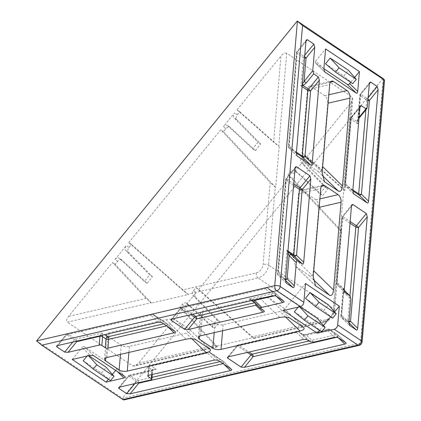<?xml version="1.0" encoding="UTF-8"?>
<svg xmlns="http://www.w3.org/2000/svg" width="421" height="421" viewBox="0 0 421 421"><rect width="100%" height="100%" fill="white"/><g stroke="black" fill="none" stroke-linecap="round" stroke-linejoin="round"><path stroke-width="0.32" stroke-dasharray="2.1 1.58" d="M304.251 154.891L343.72 189.718L340.221 230.576L288.011 174.799L290.474 171.784A3.91 2.81 123.8 0 1 294.679 170.51A3.91 2.81 123.8 0 1 294.932 170.705L319.876 193.802L325.238 187.224L301.325 162.864A3.91 2.81 123.8 0 1 300.647 160.622A3.91 2.81 123.8 0 1 301.789 157.907L304.251 154.891L306.962 156.707L343.536 188.976L350.919 102.813L306.962 156.707M304.036 164.679A3.91 2.81 123.8 0 1 303.352 162.432A3.91 2.81 123.8 0 1 304.499 159.722L293.179 173.594A3.91 2.81 123.8 0 1 297.389 172.321A3.91 2.81 123.8 0 1 297.636 172.521L322.581 195.618L327.948 189.04L304.036 164.679L301.325 162.864M195.986 287.606L252.805 337.731L216.015 346.262L179.746 307.509L182.209 304.494A3.91 2.81 123.8 0 1 186.414 303.22A3.91 2.81 123.8 0 1 186.666 303.42L211.61 326.517L216.973 319.939L193.065 295.579A3.91 2.81 123.8 0 1 192.381 293.332A3.91 2.81 123.8 0 1 193.523 290.622L195.986 287.606L198.696 289.416L252.405 336.805L326.096 319.723A7.815 5.626 -56.2 0 0 333.058 311.193L340.073 229.34L290.722 176.609L198.696 289.416M195.77 297.389A3.91 2.81 123.8 0 1 195.091 295.142A3.91 2.81 123.8 0 1 196.233 292.432L184.914 306.304A3.91 2.81 123.8 0 1 189.124 305.03A3.91 2.81 123.8 0 1 189.371 305.23L214.315 328.327L219.683 321.749L195.77 297.389L193.065 295.579M182.456 309.324L138.493 363.212L216.062 345.231L182.456 309.324L179.746 307.509M131.457 244.406L188.271 294.537L151.486 303.062L115.217 264.314L117.675 261.299A3.91 2.81 123.8 0 1 121.885 260.025A3.91 2.81 123.8 0 1 122.132 260.225L147.076 283.317L152.444 276.744L128.531 252.379A3.91 2.81 123.8 0 1 128.994 247.427L131.457 244.406L128.747 242.596L182.461 289.985L187.819 294.237L258.105 277.939L323.538 321.739L253.253 338.031L253.968 338.421L324.723 322.018A3.91 2.152 76.9 0 0 326.096 319.723M128.747 242.596L220.772 129.789L270.129 182.519L263.109 264.372A7.815 5.626 123.8 0 1 256.152 272.903L182.461 289.985M227.693 125.7L252.637 148.797L257.999 142.219L234.092 117.859A3.91 2.81 123.8 0 1 234.555 112.902L223.235 126.774A3.91 2.81 123.8 0 1 227.44 125.5A3.91 2.81 123.8 0 1 227.693 125.7L230.398 127.51L255.342 150.607L252.637 148.797M255.342 150.607L260.71 144.029L236.797 119.669A3.91 2.81 123.8 0 1 237.26 114.712L239.723 111.697L237.012 109.886L280.975 55.998L273.587 142.156L278.739 146.219L286.712 53.241L352.145 97.041L344.173 190.018L344.952 190.408L352.798 98.84L352.145 97.041M237.012 109.886L273.587 142.156M315.897 199.822L302.357 190.76A5.862 3.231 76.9 0 0 300.578 190.339A5.862 3.231 76.9 0 0 298.521 193.786L293.111 256.884L295.437 266.293L309.393 275.697C311.472 276.586 312.814 274.845 313.419 270.477L318.829 207.379A5.862 3.231 76.9 0 0 315.897 199.822L319.881 198.896M324.823 95.714L311.282 86.652A5.862 3.231 76.9 0 0 309.503 86.237A5.862 3.231 76.9 0 0 307.446 89.684L302.036 152.776L304.362 162.185L318.318 171.589C320.397 172.478 321.739 170.742 322.344 166.369L327.754 103.277A5.862 3.231 76.9 0 0 324.823 95.714L328.806 94.793M239.723 111.697L278.739 146.219M343.72 189.718L344.173 190.018C345.352 190.766 345.136 190.418 343.536 188.976M340.221 230.576L340.673 230.876L333.979 308.946L268.545 265.146L275.239 187.077L270.129 182.519M279.191 146.519L275.687 187.382L275.239 187.077M146.119 298.41L112.507 262.504L68.544 316.392C66.592 319.06 66.181 320.986 67.323 322.165L151.034 302.762L146.119 298.41L68.544 316.392M114.97 259.489L126.289 245.611A3.91 2.81 123.8 0 0 125.826 250.569L149.734 274.929L144.371 281.507L119.427 258.41A3.91 2.81 123.8 0 0 119.175 258.215A3.91 2.81 123.8 0 0 114.97 259.489L117.675 261.299M201.443 314.461L214.984 323.523A5.862 2.479 -175.1 0 0 223.135 324.68L279.939 311.514C283.786 310.43 284.906 309.151 283.296 307.688L269.756 298.626C267.288 297.358 263.909 297.121 259.631 297.921L202.827 311.087A5.862 2.479 -175.1 0 0 200.37 312.856A5.862 2.479 -175.1 0 0 201.443 314.461L199.586 336.158M303.788 327.527L283.296 307.688L303.415 327.233M107.718 336.19L121.253 345.252A5.862 2.479 -175.1 0 0 129.405 346.409L186.208 333.243C190.06 332.153 191.176 330.88 189.566 329.411L176.025 320.349C173.557 319.086 170.184 318.85 165.9 319.65L109.097 332.816A5.862 2.479 -175.1 0 0 106.639 334.579A5.862 2.479 -175.1 0 0 107.718 336.19L105.855 357.887M210.058 349.256L189.566 329.411L209.69 348.962M188.271 294.537L187.819 294.237M252.805 337.731L253.253 338.031C254.416 338.768 254.137 338.363 252.405 336.805M216.015 346.262L216.468 346.562L132.757 365.965L67.323 322.165M151.486 303.062L151.034 302.762M325.491 63.787L343.768 76.022L348.441 70.291M323.875 68.791L315.787 60.929L325.58 48.925M315.787 60.929A1.952 1.347 134.2 0 0 315.555 63.087A1.952 1.347 134.2 0 0 315.687 63.192L324.517 71.775M323.886 68.686L315.687 63.192M354.65 77.432L350.693 82.284M88.799 355.634L87.9 355.035L87.079 356.034M83.221 360.765L101.498 372.995L106.171 367.265M93.499 355.561L84.389 346.715L115.98 367.859L125.084 376.706M84.389 346.715A1.952 1.347 134.2 0 0 82.032 347.467L90.126 355.329M72.238 359.471L82.032 347.467M117.264 371.469L115.875 370.122L115.654 370.396M112.381 374.406L108.423 379.258M115.875 370.122A1.952 1.347 134.2 0 0 116.112 367.965A1.952 1.347 134.2 0 0 115.98 367.859M299.878 306.704L299.031 306.135L298.263 307.077M294.358 311.866L312.635 324.102L317.308 318.371M305.43 298.294L323.707 310.53L328.38 304.799M283.422 310.519L305.472 283.491M334.59 311.94L330.632 316.792M323.517 325.512L319.56 330.364M350.919 102.813L352.798 98.84M286.712 53.241C285.128 52.599 283.217 53.52 280.975 55.998M275.687 187.382L223.483 131.605L225.94 128.589A3.91 2.81 123.8 0 1 230.15 127.316A3.91 2.81 123.8 0 1 230.398 127.51M223.483 131.605L220.772 129.789M115.217 264.314L112.507 262.504M132.757 365.965L134.378 366.144L138.493 363.212M288.011 174.799L290.722 176.609M383.015 78.443L122.327 398.287C123.916 399.876 124.127 400.303 122.948 399.571M36.453 340.763L122.195 398.155M299.61 306.767L299.031 306.135M321.623 331.743L312.635 324.102M332.695 318.171L323.707 310.53M88.51 355.703L87.9 355.035M110.491 380.642L101.498 372.995M352.756 83.668L343.768 76.022M100.003 335.753L102.087 333.027L102.55 335.163M260.71 308.667L251.842 300.257L249.169 298.931L253.784 300.105M252.111 300.494L251.816 300.247A1.952 0.289 -50 0 0 251.842 300.257L255.747 302.846A1.952 1.405 123.8 0 1 255.889 302.962L264.093 310.935M313.724 342.131L306.535 335.148L304.725 334.642L303.32 335.179L302.804 334.369L310.345 341.894M306.962 339.631L298.757 331.659A1.952 1.405 -56.2 0 0 298.615 331.543L302.804 334.369A1.952 1.91 -25.7 0 0 304.725 334.642L328.148 329.148A1.952 1.079 76.9 0 0 327.459 330.296L334.648 337.279M151.839 374.569L152.239 369.896C152.534 368.901 153.865 368.696 156.238 369.275L154.039 369.506L151.781 371.022L151.023 379.842M287.88 253.153L286.827 250.232L287.922 251.642M344.325 290.39L342.42 288.343L343.657 288.269L343.11 290.127L343.689 292.137L350.877 299.12M348.883 322.36L341.699 315.382A1.952 0.826 -175.1 0 0 340.878 315.966L343.11 290.127A1.952 1.91 -25.7 0 0 342.952 289.001L342.952 289.001A1.952 1.91 -25.7 0 0 342.42 288.343L337.037 284.738L344.967 292.442M367.338 107.092L358.639 117.754L357.624 120.864A1.952 0.958 -168 0 1 356.729 121.448L359.081 117.306M369.343 83.742L360.744 94.283L360.244 94.036L360.634 94.514L358.639 117.754L359.024 118.238L357.624 120.864A1.952 0.958 -168 0 0 357.634 120.732L357.75 123.869L356.729 121.448L350.846 117.596L351.235 118.075L359.934 107.413M302.152 85.679L300.926 85.831L302.399 83.763M57.861 345.525L66.56 334.858L66.176 334.379L66.671 334.627L57.766 345.546M72.822 342.052L74.57 339.915L76.28 341.252M161.59 322.491L153.386 314.524A1.952 1.347 134.2 0 0 151.028 315.276L158.217 322.26M167.305 326.317L166.827 325.849A1.952 1.347 134.2 0 0 167.058 323.691L167.058 323.691A1.952 1.347 134.2 0 0 166.927 323.586L175.131 331.553M172.242 319.007L180.941 308.346L180.556 307.862L181.051 308.114L172.147 319.029M275.971 295.979L267.767 288.011A1.952 1.347 134.2 0 0 265.409 288.764L272.598 295.742M276.044 296.026L275.566 295.558A1.952 1.347 134.2 0 0 275.797 293.4L275.797 293.4A1.952 1.347 134.2 0 0 275.666 293.295L283.87 301.262M251.474 299.989L251.816 300.247A1.952 0.289 -50 0 1 252.168 299.463M256.252 304.362A1.952 1.347 134.2 0 0 256.021 303.073L256.021 303.073A1.952 1.347 134.2 0 0 255.889 302.962L251.842 300.257M119.911 387.057L128.61 376.395L128.226 375.911L128.721 376.158L119.811 387.078M134.873 383.589L136.62 381.447L138.325 382.789M217.999 360.25L209.795 352.282A1.952 1.347 134.2 0 0 207.437 353.035L214.626 360.018M223.714 364.076L223.23 363.607A1.952 1.347 134.2 0 0 223.467 361.45L223.467 361.45A1.952 1.347 134.2 0 0 223.335 361.344L231.539 369.312M228.65 356.766L237.349 346.104L236.965 345.62L237.46 345.867L228.556 356.787M302.804 334.369L298.757 331.659A1.952 1.347 134.2 0 0 296.4 332.411L303.588 339.394M338.021 337.51L329.817 329.543A1.952 1.347 134.2 0 0 327.459 330.296L306.535 335.148A1.952 1.347 -45.8 0 1 304.178 335.9M338.095 337.563L337.61 337.095A1.952 1.347 134.2 0 0 337.847 334.937L337.847 334.937A1.952 1.347 134.2 0 0 337.716 334.832L345.92 342.799M348.867 322.723L348.156 322.033A1.952 1.347 134.2 0 0 348.898 322.207M343.794 289.874A1.952 1.347 -45.8 0 1 343.925 289.98A1.952 1.347 -45.8 0 1 343.689 292.137L341.699 315.382A1.952 1.347 134.2 0 0 341.463 317.539L341.463 317.539A1.952 1.347 134.2 0 0 341.594 317.644L349.525 325.344M343.115 289.88L342.878 288.869L344.32 290.369M344.325 289.459L337.137 282.475A1.952 1.347 134.2 0 0 336.905 284.633L336.905 284.633A1.952 1.347 134.2 0 0 337.037 284.738A1.952 1.405 -56.2 0 1 336.679 283.601L343.657 288.269L341.236 316.503L347.793 320.891L349.946 295.831M351.472 206.116L342.873 216.657L342.373 216.405L342.762 216.889L351.461 206.222M352.798 190.645L345.609 183.667A1.952 1.347 134.2 0 0 345.378 185.819L345.378 185.819A1.952 1.347 134.2 0 0 345.509 185.929L353.44 193.628M368.017 99.193L367.301 98.672L368.149 97.635M359.002 118.243L358.529 117.991M285.48 280.297L284.77 279.602A1.952 1.347 134.2 0 0 285.512 279.781M304.63 56.761L303.915 56.246L304.762 55.204M285.496 279.933L278.313 272.95A1.952 1.347 134.2 0 0 278.076 275.108L278.076 275.108A1.952 1.347 134.2 0 0 278.207 275.213L286.138 282.917M295.063 168.358L286.464 178.899L285.97 178.651L286.354 179.13L295.053 168.463M296.389 152.886L289.201 145.908A1.952 1.347 134.2 0 0 288.969 148.066L288.969 148.066A1.952 1.347 134.2 0 0 289.101 148.171L297.031 155.87M305.956 41.316L297.358 51.851L296.858 51.604L297.247 52.083L305.946 41.421M147.076 283.317L144.371 281.507M152.444 276.744L149.734 274.929M260.71 144.029L257.999 142.219M216.973 319.939L219.683 321.749M211.61 326.517L214.315 328.327M216.062 345.231L217.241 346.936L216.468 346.562M340.073 229.34L341.457 231.166L340.673 230.876M325.238 187.224L327.948 189.04M319.876 193.802L322.581 195.618M237.26 114.712L234.555 112.902M225.94 128.589L223.235 126.774M128.994 247.427L126.289 245.611M182.209 304.494L184.914 306.304M193.523 290.622L196.233 292.432M290.474 171.784L293.179 173.594M301.789 157.907L304.499 159.722M307.446 89.684L329.685 84.526M322.16 172.326L302.036 152.776M330.332 82.237L311.282 86.652M322.344 166.369L322.644 166.663M328.085 103.198L327.754 103.277M298.521 193.786L320.76 188.634M313.235 276.429L293.111 256.884M321.407 186.345L302.357 190.76M319.16 207.306L318.829 207.379M313.419 270.477L313.719 270.766M129.405 346.409L128.889 352.44M191.892 338.763L186.208 333.243M120.469 354.393L121.253 345.252M106.981 357.518L109.097 332.816M165.9 319.65L186.024 339.194M223.135 324.68L222.614 330.717M285.622 317.034L279.939 311.514M214.2 332.664L214.984 323.523M200.706 335.795L202.827 311.087M259.631 297.921L279.755 317.471M383.147 78.574L360.471 343.083L122.327 398.287M308.988 340.984L336.637 334.574A1.952 1.079 76.9 0 1 337.61 337.095L337.142 337.2M247.285 352.445L237.46 345.867A1.952 1.405 -56.2 0 1 238.628 345.094A1.952 1.079 -103.1 0 0 238.039 344.952A1.952 1.079 -103.1 0 0 237.349 346.104L296.4 332.411A1.952 1.079 76.9 0 1 297.089 331.264A1.952 1.079 76.9 0 1 297.679 331.406L238.628 345.094L249.016 352.045M346.041 342.899L337.847 334.937A1.952 1.952 0 0 0 337.574 334.716A1.952 1.405 123.8 0 1 337.716 334.832L329.817 329.543A1.952 1.405 -56.2 0 0 329.675 329.427L337.574 334.716A1.952 1.405 123.8 0 0 336.637 334.574L328.738 329.285L303.32 335.179L297.679 331.406A1.952 1.405 -56.2 0 1 298.615 331.543A1.952 1.952 0 0 0 297.089 331.264L238.039 344.952A1.952 1.952 0 0 0 236.965 345.62L227.377 357.376M148.56 375.332L149.318 366.507L207.437 353.035A1.952 1.079 76.9 0 1 208.127 351.888L150.002 365.36A1.952 1.079 -103.1 0 1 150.597 365.502L156.238 369.275L129.889 375.385L137.788 380.668L152.007 377.374M220.025 361.607L222.256 361.086A1.952 1.079 76.9 0 1 223.23 363.607L223.072 363.644M231.661 369.412L223.467 361.45A1.952 1.952 0 0 0 223.193 361.229A1.952 1.405 123.8 0 0 222.256 361.086L208.716 352.024L150.597 365.502A1.952 1.405 -56.2 0 0 148.855 367.633L152.239 369.896A1.952 0.826 4.9 0 1 152.602 370.433L154.039 369.506L129.294 375.243A1.952 1.079 -103.1 0 0 128.61 376.395L151.781 371.022A1.952 0.826 4.9 0 0 152.602 370.433L152.255 374.474M147.739 375.921L148.497 367.096A1.952 1.952 0 0 1 150.002 365.36A1.952 1.079 -103.1 0 0 149.318 366.507A1.952 0.826 -175.1 0 0 148.497 367.096A1.952 0.826 -175.1 0 0 148.855 367.633L148.187 375.453M251.658 300.599L249.169 298.931L274.587 293.037A1.952 1.079 76.9 0 1 275.566 295.558L275.092 295.668M170.968 319.618L180.556 307.862A1.952 1.952 0 0 1 181.63 307.193A1.952 1.079 -103.1 0 0 180.941 308.346L265.409 288.764A1.952 1.079 76.9 0 1 266.098 287.617L181.63 307.193A1.952 1.079 -103.1 0 1 182.219 307.335L192.607 314.287M254.6 302.757L253.947 302.131M283.991 301.362L275.797 293.4A1.952 1.952 0 0 0 275.523 293.179A1.952 1.405 123.8 0 0 274.587 293.037L266.688 287.753L182.219 307.335A1.952 1.405 -56.2 0 0 181.051 308.114L190.876 314.687M163.616 323.849L165.848 323.328A1.952 1.079 76.9 0 1 166.827 325.849L166.663 325.886M56.588 346.13L66.176 334.379A1.952 1.952 0 0 1 67.249 333.711A1.952 1.079 -103.1 0 0 66.56 334.858L151.028 315.276A1.952 1.079 76.9 0 1 151.718 314.129L67.249 333.711A1.952 1.079 -103.1 0 1 67.839 333.848L75.738 339.137L102.087 333.027L104.576 334.695M175.252 331.653L167.058 323.691A1.952 1.952 0 0 0 166.784 323.47A1.952 1.405 123.8 0 0 165.848 323.328L152.307 314.266L67.839 333.848A1.952 1.405 -56.2 0 0 66.671 334.627L74.57 339.915A1.952 1.405 123.8 0 1 75.738 339.137A1.952 1.079 -103.1 0 1 76.711 341.152M359.097 345.378A3.91 2.152 -103.1 0 0 360.471 343.083A3.91 1.652 -175.1 0 0 362.113 341.905M267.767 288.011L275.666 293.295A1.952 1.405 123.8 0 0 275.523 293.179L267.624 287.896A1.952 1.405 -56.2 0 0 266.688 287.753A1.952 1.079 76.9 0 0 266.098 287.617A1.952 1.952 0 0 1 267.624 287.896A1.952 1.405 -56.2 0 1 267.767 288.011M138.762 382.689A1.952 1.079 -103.1 0 0 137.788 380.668A1.952 1.405 123.8 0 0 136.62 381.447L128.721 376.158A1.952 1.405 -56.2 0 1 129.889 375.385A1.952 1.079 -103.1 0 0 129.294 375.243A1.952 1.952 0 0 0 128.226 375.911L118.638 387.667M196.149 339.9L176.025 320.349M289.88 318.171L269.756 298.626M322.17 175.331L318.318 171.589M304.778 162.527L324.081 181.277M313.245 279.439L309.393 275.697M295.852 266.635L315.155 285.385M341.457 231.166L334.695 310.014A3.91 1.652 4.9 0 0 333.979 308.946A11.725 8.436 123.8 0 1 323.538 321.739A3.91 2.152 76.9 0 0 324.723 322.018C330.411 320.171 333.732 316.166 334.695 310.014A3.91 1.652 4.9 0 1 333.058 311.193M256.152 272.903A3.91 2.152 76.9 0 0 258.105 277.939A11.725 8.436 -56.2 0 0 268.545 265.146A3.91 1.652 4.9 0 0 263.109 264.372M209.795 352.282L223.335 361.344A1.952 1.405 123.8 0 0 223.193 361.229L209.653 352.167A1.952 1.405 -56.2 0 0 208.716 352.024A1.952 1.079 76.9 0 0 208.127 351.888A1.952 1.952 0 0 1 209.653 352.167A1.952 1.405 -56.2 0 1 209.795 352.282M153.386 314.524L166.927 323.586A1.952 1.405 123.8 0 0 166.784 323.47L153.244 314.408A1.952 1.405 -56.2 0 0 152.307 314.266A1.952 1.079 76.9 0 0 151.718 314.129A1.952 1.952 0 0 1 153.244 314.408A1.952 1.405 -56.2 0 1 153.386 314.524M286.269 283.07L278.076 275.108A1.952 1.952 0 0 1 277.492 273.539A1.952 0.826 -175.1 0 1 278.313 272.95L286.354 179.13A1.952 0.826 4.9 0 0 285.533 179.72L277.492 273.539A1.952 0.826 -175.1 0 0 277.849 274.071L284.407 278.465L286.827 250.232L287.98 251M293.6 185.414L285.891 180.251L277.849 274.071A1.952 1.405 -56.2 0 0 278.207 275.213L284.77 279.602A1.952 1.405 123.8 0 1 284.407 278.465A1.952 0.826 -175.1 0 0 285.585 278.876M345.099 292.595L336.905 284.633A1.952 1.952 0 0 1 336.321 283.065A1.952 0.826 -175.1 0 1 337.137 282.475L342.762 216.889A1.952 0.826 4.9 0 0 341.941 217.473A1.952 0.826 4.9 0 0 342.299 218.01L336.679 283.601A1.952 0.826 -175.1 0 1 336.321 283.065L341.941 217.473A1.952 1.952 0 0 1 342.373 216.405L351.961 204.653M350.009 223.167L342.299 218.01A1.952 1.405 -56.2 0 1 342.873 216.657L350.151 221.525M296.379 153.039L289.101 148.171A1.952 1.405 -56.2 0 1 288.743 147.029A1.952 0.826 -175.1 0 1 288.385 146.492A1.952 0.826 -175.1 0 1 289.201 145.908L297.247 52.083A1.952 0.826 4.9 0 0 296.426 52.672A1.952 0.826 4.9 0 0 296.784 53.209L288.743 147.029L296.447 152.186M302.073 86.6L300.926 85.831L303.341 57.598L296.784 53.209A1.952 1.405 -56.2 0 1 297.358 51.851L303.915 56.246A1.952 1.405 123.8 0 0 303.341 57.598A1.952 0.826 4.9 0 0 304.52 58.014M353.572 193.781L345.378 185.819A1.952 1.952 0 0 1 344.788 184.251A1.952 0.826 -175.1 0 1 345.609 183.667L351.235 118.075A1.952 0.826 4.9 0 0 350.414 118.664L344.788 184.251A1.952 0.826 -175.1 0 0 345.152 184.787L352.856 189.945M365.891 109.823L366.733 100.03L360.171 95.641A1.952 0.826 4.9 0 1 359.813 95.104A1.952 0.826 4.9 0 1 360.634 94.514L369.333 83.853M367.912 100.44A1.952 0.826 4.9 0 1 366.733 100.03A1.952 1.405 123.8 0 1 367.301 98.672L360.744 94.283A1.952 1.405 -56.2 0 0 360.171 95.641L357.75 123.869L350.772 119.201L345.152 184.787A1.952 1.405 -56.2 0 0 345.509 185.929L352.787 190.797M359.944 107.302L351.346 117.843A1.952 1.405 -56.2 0 0 350.772 119.201A1.952 0.826 4.9 0 1 350.414 118.664A1.952 1.952 0 0 1 350.846 117.596L360.434 105.839M295.558 166.895L285.97 178.651A1.952 1.952 0 0 0 285.533 179.72A1.952 0.826 4.9 0 0 285.891 180.251A1.952 1.405 -56.2 0 1 286.464 178.899L293.742 183.766M348.972 321.307A1.952 0.826 -175.1 0 1 347.793 320.891A1.952 1.405 123.8 0 0 348.156 322.033L341.594 317.644A1.952 1.405 -56.2 0 1 341.236 316.503A1.952 0.826 -175.1 0 1 340.878 315.966A1.952 1.952 0 0 0 341.463 317.539L349.662 325.496M255.515 303.646A1.952 1.079 76.9 0 0 254.81 302.71A1.952 1.405 123.8 0 1 255.747 302.846A1.952 1.952 0 0 1 256.021 303.073L264.214 311.03M329.675 329.427A1.952 1.405 -56.2 0 0 328.738 329.285A1.952 1.079 76.9 0 0 328.148 329.148A1.952 1.952 0 0 1 329.675 329.427M128.531 252.379L125.826 250.569M122.132 260.225L119.427 258.41M236.797 119.669L234.092 117.859M186.666 303.42L189.371 305.23M294.932 170.705L297.636 172.521M104.524 359.287L106.639 334.579M198.254 337.558L200.37 312.856M322.823 185.187L300.578 190.339M331.748 81.079L309.503 86.237M304.362 162.185L324.486 181.735M295.437 266.293L315.561 285.838M116.112 367.965L125.211 376.806M315.555 63.087L324.654 71.928M369.833 82.279L360.244 94.036A1.952 1.952 0 0 0 359.813 95.104L357.576 121.19M297.163 156.023L288.969 148.066A1.952 1.952 0 0 1 288.385 146.492L296.426 52.672A1.952 1.952 0 0 1 296.858 51.604L306.446 39.853M302.883 334.4L304.336 334.669M121.885 260.025L119.175 258.215M230.15 127.316L227.44 125.5M186.414 303.22L189.124 305.03M294.679 170.51L297.389 172.321M217.241 346.936L134.378 366.144"/><path stroke-width="0.63" d="M330.164 58.056L325.491 63.787L335.521 72.128L352.756 83.668L356.298 79.327L348.441 70.291L330.164 58.056L339.063 67.792L335.521 72.128M354.65 77.432L359.423 71.581L357.724 91.446C357.524 92.904 357.076 93.483 356.382 93.188L347.272 84.337L323.886 68.686M347.272 84.337A1.952 1.347 134.2 0 0 349.63 83.584L357.724 91.446M350.693 82.284L349.63 83.584M359.423 71.581L325.58 48.925L323.875 68.791L324.654 71.928M87.079 356.034L83.221 360.765L93.251 369.106L110.491 380.642L114.028 376.3L106.171 367.265L88.799 355.634M108.423 379.258L106.081 382.126L72.238 359.471L90.126 355.329L93.499 355.561L125.211 376.806M115.654 370.396L112.381 374.406M298.263 307.077L294.358 311.866L304.388 320.207L321.623 331.743L325.165 327.406L317.308 318.371L299.878 306.704M310.103 292.563L305.43 298.294L315.461 306.635L332.695 318.171L336.237 313.834L328.38 304.799L310.103 292.563L319.002 302.294L315.461 306.635M319.56 330.364L317.266 333.174L283.422 310.519L300.378 306.588L276.686 290.727L41.721 345.199L122.948 399.571L357.913 345.099L334.221 329.243A3.91 2.81 -56.2 0 0 337.7 324.975L339.315 306.146L334.59 311.94M330.632 316.792L323.517 325.512M41.721 345.199L36.59 340.894L274.734 285.691L297.41 21.182L302.541 25.481L280.165 286.464L303.857 302.32L305.472 283.491L339.315 306.146M367.249 202.959L359.045 194.991A1.952 1.347 134.2 0 0 361.402 194.239L368.591 201.217C368.391 202.675 367.943 203.254 367.249 202.959L353.708 193.897L352.798 190.645L359.934 107.413L360.434 105.839L361.276 105.671L365.996 108.834L366.838 108.66L367.338 107.092L369.333 83.853L369.833 82.279L370.675 82.111L377.232 86.5L378.147 89.752L369.449 100.414L368.017 99.193M368.591 201.217L378.147 89.752M302.304 83.863L312.766 70.565L314.761 47.32L306.062 57.987L304.63 56.761M312.766 70.565L313.682 73.812L318.402 76.975L319.318 80.227L310.619 90.889L308.472 89.147L318.402 76.975M312.182 163.459C311.982 164.916 311.535 165.495 310.84 165.2L302.636 157.233A1.952 1.347 134.2 0 0 304.999 156.48L312.182 163.459L319.318 80.227M310.84 165.2L297.163 156.023M297.031 155.87L296.389 152.886L305.946 41.421L306.446 39.853L307.288 39.679L313.845 44.073L314.761 47.32M344.32 290.369L350.104 295.984L350.877 299.12L348.883 322.36L349.662 325.496M344.325 290.39L349.962 295.868L345.099 292.595M344.967 292.442L344.325 289.459L351.461 206.222L351.961 204.653L352.803 204.485L366.344 213.547L367.254 216.794L358.555 227.461L356.413 225.719L366.344 213.547M348.898 322.207A1.952 1.347 134.2 0 0 350.514 321.281L357.697 328.259L367.254 216.794M357.697 328.259C357.497 329.717 357.05 330.301 356.355 330.001L349.525 325.344M302.367 264.009L294.168 256.042A1.952 1.347 134.2 0 0 296.526 255.289L303.709 262.272C303.509 263.73 303.062 264.309 302.367 264.009L297.647 260.852C296.952 260.552 296.505 261.136 296.305 262.588L289.116 255.61L287.801 253.026M285.512 279.781A1.952 1.347 134.2 0 0 287.127 278.849L294.311 285.833L296.305 262.588M294.311 285.833C294.111 287.29 293.663 287.869 292.969 287.575L286.269 283.07M286.138 282.917L285.496 279.933L295.053 168.463L295.558 166.895L296.395 166.727L309.935 175.789L310.845 179.036L302.146 189.703L300.005 187.961L309.935 175.789M303.709 262.272L310.845 179.036M356.382 93.188L324.517 71.775M322.644 166.663L342.468 185.919L349.993 98.119L328.085 103.198M342.468 185.919C341.863 190.287 340.521 192.029 338.442 191.139L324.486 181.735L322.16 172.326L329.685 84.526A5.862 3.231 -103.1 0 1 331.748 81.079A5.862 3.231 -103.1 0 1 333.527 81.5L330.332 82.237M328.806 94.793L347.062 90.562L333.527 81.5M347.062 90.562A5.862 3.231 -103.1 0 1 349.993 98.119M313.719 270.766L333.543 290.022L341.068 202.227L319.16 207.306M333.543 290.022C332.937 294.395 331.595 296.131 329.517 295.242L315.561 285.838L313.235 276.429L320.76 188.634A5.862 3.231 -103.1 0 1 322.823 185.187A5.862 3.231 -103.1 0 1 324.602 185.603L321.407 186.345M319.881 198.896L338.137 194.665L324.602 185.603M338.137 194.665A5.862 3.231 -103.1 0 1 341.068 202.227M302.541 25.481L384.547 80.195L362.113 341.905A3.91 1.652 -175.1 0 0 361.392 340.836L383.768 79.853C384.947 80.59 384.741 80.158 383.147 78.574L297.273 21.05L36.59 340.894M125.084 376.706C125.626 377.195 125.253 377.621 123.969 377.984L106.081 382.126M101.845 345.494L105.229 347.757L105.987 338.937L102.603 336.668L101.845 345.494A1.952 0.826 -175.1 0 0 99.13 345.104L100.003 335.753M76.28 341.252L76.717 341.657L68.013 352.319L99.13 345.104M68.013 352.319L64.639 352.082L56.74 346.799L56.588 346.13L57.861 345.525L158.217 322.26L161.59 322.491L175.252 331.653M175.131 331.553C175.668 332.043 175.294 332.469 174.01 332.832L167.305 326.317M166.663 325.886L108.702 339.321L107.95 348.146L174.01 332.832M107.95 348.146A1.952 0.826 4.9 0 1 105.229 347.757M253.784 300.105L254.642 300.41L261.825 307.393L282.749 302.541L276.044 296.026M261.825 307.393C260.541 307.751 260.167 308.177 260.71 308.667L264.214 311.03M254.537 302.673A1.952 1.347 -45.8 0 1 254.405 302.567L260.71 308.667M264.093 310.935C264.63 311.419 264.256 311.845 262.972 312.208L255.789 305.225A1.952 1.347 134.2 0 0 256.252 304.362M188.034 329.58L184.661 329.343L194.591 317.176L196.733 318.918L188.034 329.58L262.972 312.208M184.661 329.343L171.121 320.286L170.968 319.618L172.242 319.007L272.598 295.742L275.971 295.979L283.991 301.362M283.87 301.262C284.407 301.752 284.033 302.178 282.749 302.541M152.255 374.474L151.844 379.258A1.952 0.826 -175.1 0 1 151.023 379.842L119.911 387.057L118.638 387.667L118.79 388.33L126.689 393.619L134.873 383.589M151.844 379.258A1.952 0.826 -175.1 0 0 151.486 378.721L151.839 374.569M148.187 375.453L148.103 376.453L151.486 378.721M148.103 376.453A1.952 0.826 4.9 0 1 147.739 375.921A1.952 0.826 4.9 0 1 148.56 375.332L214.626 360.018L217.999 360.25L231.661 369.412M231.539 369.312C232.076 369.801 231.703 370.227 230.419 370.591L223.714 364.076M138.325 382.789L138.762 383.189L130.063 393.851L230.419 370.591M130.063 393.851L126.689 393.619M241.07 367.101L251 354.929L253.142 356.676L244.443 367.338L241.07 367.101L227.529 358.039L227.377 357.376L228.65 356.766L303.588 339.394L306.962 339.631L310.345 341.894L313.724 342.131L334.648 337.279L338.021 337.51L346.041 342.899M345.92 342.799C346.457 343.289 346.083 343.71 344.799 344.073L338.095 337.563M244.443 367.338L344.799 344.073M210.058 349.256L196.149 339.9C193.681 338.631 190.308 338.4 186.024 339.194L106.981 357.518A5.862 2.479 4.9 0 0 104.524 359.287A5.862 2.479 4.9 0 0 105.597 360.892L119.138 369.954L120.469 354.393M209.69 348.962C211.3 350.425 210.184 351.703 206.332 352.787L191.892 338.763M128.889 352.44L127.289 371.112L206.332 352.787M127.289 371.112A5.862 2.479 4.9 0 1 119.138 369.954M303.788 327.527L289.88 318.171C287.406 316.902 284.033 316.671 279.755 317.471L200.706 335.795A5.862 2.479 4.9 0 0 198.254 337.558A5.862 2.479 4.9 0 0 199.328 339.163L212.863 348.225L214.2 332.664M303.415 327.233C305.03 328.701 303.909 329.975 300.062 331.064L285.622 317.034M222.614 330.717L221.014 349.388L300.062 331.064M221.014 349.388A5.862 2.479 4.9 0 1 212.863 348.225M317.266 333.174L334.221 329.243M337.7 324.975L361.392 340.836A3.91 2.81 123.8 0 1 357.913 345.099A3.91 2.152 -103.1 0 0 359.097 345.378L123.695 399.95L122.948 399.571M303.857 302.32A3.91 2.81 123.8 0 1 300.378 306.588M325.165 327.406L307.93 315.866L304.388 320.207M307.93 315.866L299.61 306.767M336.237 313.834L319.002 302.294M114.028 376.3L96.793 364.765L93.251 369.106M96.793 364.765L88.51 355.703M356.298 79.327L339.063 67.792M102.55 335.163L102.603 336.668A1.952 0.826 4.9 0 0 99.888 336.284L76.717 341.657A1.952 1.079 -103.1 0 0 76.711 341.152M287.922 251.642L297.647 260.852M313.682 73.812L306.214 82.969L303.088 85.542L302.152 85.679M251.816 300.247L254.405 302.567A1.952 1.347 -45.8 0 1 254.642 300.41L275.092 295.668M366.838 108.66L359.002 118.243M285.585 278.876A1.952 0.826 -175.1 0 0 287.127 278.849L289.116 255.61A1.952 1.347 -45.8 0 1 291.474 254.858M287.88 253.153A1.952 0.289 -50 0 1 288.785 252.442L294.168 256.042A1.952 1.405 123.8 0 1 293.811 254.905L299.431 189.313L293.6 185.414M306.214 82.969L304.067 81.227L306.062 57.987A1.952 0.826 4.9 0 1 304.52 58.014M296.447 152.186L302.278 156.091L307.904 90.504A1.952 1.405 123.8 0 1 308.472 89.147L303.088 85.542A1.952 0.668 -115.7 0 0 302.399 83.763M105.855 357.887L105.597 360.892M199.586 336.158L199.328 339.163M337.142 337.2L253.142 356.676A1.952 1.079 -103.1 0 0 252.168 354.156L308.988 340.984M249.016 352.045L252.168 354.156A1.952 1.405 123.8 0 0 251 354.929L247.285 352.445M223.072 363.644L138.762 383.189A1.952 1.079 -103.1 0 0 138.762 382.689M152.007 377.374L220.025 361.607M255.515 303.646A1.952 1.079 76.9 0 1 255.789 305.225L196.733 318.918A1.952 1.079 -103.1 0 0 195.76 316.397L254.6 302.757M253.947 302.131L251.658 300.599M192.607 314.287L195.76 316.397A1.952 1.405 123.8 0 0 194.591 317.176L190.876 314.687M104.576 334.695L107.729 336.805L163.616 323.849M276.686 290.727A3.91 2.81 -56.2 0 0 280.165 286.464A3.91 1.652 4.9 0 0 274.734 285.691A3.91 2.152 76.9 0 0 276.686 290.727M57.766 345.546L56.74 346.799M64.639 352.082L72.822 342.052M119.811 387.078L118.79 388.33M338.442 191.139L322.17 175.331M324.081 181.277L324.901 182.077M329.517 295.242L313.245 279.439M315.155 285.385L315.976 286.18M228.556 356.787L227.529 358.039M172.147 319.029L171.121 320.286M123.969 377.984L117.264 371.469M293.742 183.766L300.005 187.961A1.952 1.405 123.8 0 0 299.431 189.313A1.952 0.826 4.9 0 0 302.146 189.703L296.526 255.289A1.952 0.826 -175.1 0 1 293.811 254.905L287.98 251M349.946 295.831L355.84 227.072A1.952 0.826 4.9 0 0 358.555 227.461L350.514 321.281A1.952 0.826 -175.1 0 1 348.972 321.307M350.151 221.525L356.413 225.719A1.952 1.405 123.8 0 0 355.84 227.072L350.009 223.167M302.073 86.6L307.904 90.504A1.952 0.826 4.9 0 0 310.619 90.889L304.999 156.48A1.952 0.826 -175.1 0 1 302.278 156.091A1.952 1.405 123.8 0 0 302.636 157.233L296.379 153.039M367.912 100.44A1.952 0.826 4.9 0 0 369.449 100.414L361.402 194.239A1.952 0.826 -175.1 0 1 358.687 193.849L365.891 109.823M352.856 189.945L358.687 193.849A1.952 1.405 123.8 0 0 359.045 194.991L352.787 190.797M359.081 117.306L365.996 108.834M361.276 105.671L359.944 107.302M304.762 55.204L313.845 44.073M307.288 39.679L305.956 41.316M368.149 97.635L377.232 86.5M370.675 82.111L369.343 83.742M352.803 204.485L351.472 206.116M296.395 166.727L295.063 168.358M356.355 330.001L348.867 322.723M292.969 287.575L285.48 280.297M107.729 336.805A1.952 1.079 -103.1 0 1 108.702 339.321A1.952 0.826 -175.1 0 1 105.987 338.937A1.952 1.405 123.8 0 1 107.729 336.805M359.097 345.378A3.91 3.91 0 0 0 362.113 341.905"/></g></svg>
